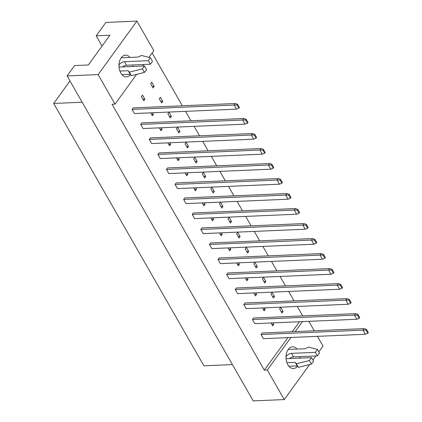 <?xml version="1.0" encoding="UTF-8"?>
<svg xmlns="http://www.w3.org/2000/svg" width="422" height="422" viewBox="0 0 422 422"><rect width="100%" height="100%" fill="white"/><g stroke="black" fill="none" stroke-linecap="round" stroke-linejoin="round"><path stroke-width="0.63" d="M132.872 64.972A10.882 6.968 -92.5 0 1 132.935 66.47M130.472 74.583A10.882 6.968 -92.5 0 1 126.421 76.894A10.882 6.968 -92.5 0 1 120.834 73.08A10.882 6.968 -92.5 0 1 119.473 61.601A10.882 6.968 -92.5 0 1 125.487 55.145A10.882 6.968 -92.5 0 1 130.018 57.429M299.905 356.627A10.882 6.968 -92.5 0 1 299.968 358.125M297.505 366.243A10.882 6.968 -92.5 0 1 293.459 368.548A10.882 6.968 -92.5 0 1 287.867 364.74A10.882 6.968 -92.5 0 1 286.506 353.256A10.882 6.968 -92.5 0 1 292.525 346.805A10.882 6.968 -92.5 0 1 297.051 349.089M132.091 109.403L234.11 105.02L236.478 109.156L134.46 113.539L132.091 109.403L133.194 107.89L235.207 103.506L234.11 105.02L237.058 104.983L238.884 108.174L239.401 107.468L237.57 104.276L237.058 104.983M143.76 100.726L141.391 96.585L142.488 95.071L144.857 99.212L143.76 100.726M144.857 99.212L142.937 99.291M153.054 87.908L150.686 83.772L151.783 82.258L154.151 86.394L153.054 87.908M154.151 86.394L152.237 86.478M140.69 124.411L242.703 120.027L245.071 124.163L143.058 128.546L140.69 124.411L141.787 122.897L243.8 118.513L242.703 120.027L245.651 119.996L247.482 123.182L247.994 122.475L246.168 119.289L245.651 119.996M152.616 112.758L153.45 114.22L152.353 115.733L150.696 112.843M153.45 114.22L151.535 114.299M161.647 102.915L159.279 98.78L160.381 97.266L162.75 101.401L161.647 102.915M162.75 101.401L160.829 101.486M149.282 139.418L251.301 135.035L253.669 139.17L151.651 143.554L149.282 139.418L150.38 137.904L252.398 133.521L251.301 135.035L254.25 135.003L256.075 138.194L256.587 137.488L254.761 134.296L254.25 135.003M161.209 127.766L162.048 129.227L160.951 130.741L159.294 127.85M162.048 129.227L160.128 129.311M170.245 117.923L167.877 113.787L168.974 112.273L171.343 116.409L170.245 117.923M171.343 116.409L169.428 116.493M157.881 154.426L259.894 150.042L262.262 154.178L160.249 158.566L157.881 154.426L158.978 152.917L260.991 148.528L259.894 150.042L262.843 150.01L264.673 153.202L265.185 152.495L263.354 149.304L262.843 150.01M169.808 142.773L170.641 144.234L169.544 145.748L167.887 142.858M170.641 144.234L168.726 144.319M178.838 132.935L176.47 128.8L177.567 127.286L179.941 131.421L178.838 132.935M179.941 131.421L178.021 131.5M166.474 169.438L268.492 165.049L270.861 169.19L168.842 173.574L166.474 169.438L167.571 167.924L269.589 163.536L268.492 165.049L271.441 165.018L273.266 168.209L273.778 167.502L271.953 164.311L271.441 165.018M178.4 157.786L179.239 159.242L178.142 160.756L176.486 157.865M179.239 159.242L177.319 159.326M187.437 147.943L185.068 143.807L186.165 142.293L188.534 146.429L187.437 147.943M188.534 146.429L186.614 146.508M175.072 184.446L277.085 180.062L279.454 184.198L177.44 188.581L175.072 184.446L176.169 182.932L278.182 178.548L277.085 180.062L280.034 180.025L281.864 183.217L282.376 182.51L280.546 179.318L280.034 180.025M186.999 172.793L187.832 174.254L186.735 175.763L185.079 172.872M187.832 174.254L185.917 174.333M196.03 162.95L193.661 158.814L194.758 157.3L197.127 161.436L196.03 162.95M197.127 161.436L195.212 161.52M183.665 199.453L285.683 195.07L288.052 199.205L186.033 203.589L183.665 199.453L184.762 197.939L286.781 193.556L285.683 195.07L288.632 195.033L290.457 198.224L290.969 197.517L289.144 194.331L288.632 195.033M195.592 187.801L196.43 189.262L195.328 190.776L193.677 187.885M196.43 189.262L194.51 189.341M204.628 177.957L202.259 173.822L203.357 172.308L205.725 176.443L204.628 177.957M205.725 176.443L203.805 176.528M192.263 214.46L294.276 210.077L296.645 214.212L194.632 218.596L192.263 214.46L193.36 212.946L295.374 208.563L294.276 210.077L297.225 210.045L299.056 213.237L299.567 212.53L297.737 209.338L297.225 210.045M204.19 202.808L205.023 204.269L203.926 205.783L202.27 202.892M205.023 204.269L203.109 204.353M213.221 192.965L210.852 188.829L211.95 187.315L214.318 191.451L213.221 192.965M214.318 191.451L212.403 191.535M200.856 229.468L302.869 225.084L305.238 229.22L203.225 233.609L200.856 229.468L201.953 227.954L303.972 223.57L302.869 225.084L305.823 225.053L307.649 228.244L308.16 227.537L306.335 224.346L305.823 225.053M212.783 217.815L213.622 219.276L212.519 220.79L210.868 217.9M213.622 219.276L211.702 219.361M221.819 207.977L219.451 203.837L220.548 202.323L222.916 206.463L221.819 207.977M222.916 206.463L220.996 206.543M209.449 244.48L311.468 240.092L313.836 244.227L211.823 248.616L209.449 244.48L210.552 242.966L312.565 238.578L311.468 240.092L314.416 240.06L316.247 243.251L316.758 242.544L314.928 239.353L314.416 240.06M221.381 232.828L222.215 234.284L221.117 235.798L219.461 232.907M222.215 234.284L220.295 234.368M230.412 222.985L228.044 218.849L229.141 217.335L231.509 221.471L230.412 222.985M231.509 221.471L229.594 221.55M218.047 259.488L320.061 255.104L322.429 259.24L220.416 263.623L218.047 259.488L219.145 257.974L321.158 253.59L320.061 255.104L323.015 255.067L324.84 258.259L325.351 257.552L323.526 254.36L323.015 255.067M229.974 247.835L230.808 249.291L229.71 250.805L228.054 247.914M230.808 249.291L228.893 249.376M239.01 237.992L236.636 233.857L237.739 232.343L240.107 236.478L239.01 237.992M240.107 236.478L238.187 236.563M226.64 274.495L328.659 270.112L331.027 274.247L229.009 278.631L226.64 274.495L227.743 272.981L329.756 268.598L328.659 270.112L331.608 270.075L333.433 273.266L333.95 272.559L332.119 269.368L331.608 270.075M238.567 262.843L239.406 264.304L238.309 265.818L236.652 262.927M239.406 264.304L237.486 264.383M247.603 253L245.235 248.864L246.332 247.35L248.7 251.486L247.603 253M248.7 251.486L246.786 251.57M235.239 289.503L337.252 285.119L339.62 289.255L237.607 293.638L235.239 289.503L236.336 287.989L338.349 283.605L337.252 285.119L340.201 285.087L342.031 288.273L342.543 287.572L340.718 284.381L340.201 285.087M247.165 277.85L247.999 279.311L246.902 280.825L245.245 277.934M247.999 279.311L246.084 279.39M256.196 268.007L253.828 263.871L254.93 262.357L257.299 266.493L256.196 268.007M257.299 266.493L255.379 266.577M243.832 304.51L345.85 300.126L348.219 304.262L246.2 308.646L243.832 304.51L244.929 302.996L346.947 298.612L345.85 300.126L348.799 300.095L350.624 303.286L351.136 302.579L349.31 299.388L348.799 300.095M255.758 292.857L256.597 294.319L255.5 295.833L253.844 292.942M256.597 294.319L254.677 294.403M264.794 283.014L262.426 278.879L263.523 277.365L265.892 281.506L264.794 283.014M265.892 281.506L263.977 281.585M252.43 319.523L354.443 315.134L356.812 319.269L254.798 323.658L252.43 319.523L253.527 318.009L355.54 313.62L354.443 315.134L357.392 315.102L359.222 318.293L359.734 317.587L357.903 314.395L357.392 315.102M264.357 307.87L265.19 309.326L264.093 310.84L262.437 307.949M265.19 309.326L263.275 309.41M273.387 298.027L271.019 293.891L272.116 292.377L274.49 296.513L273.387 298.027M274.49 296.513L272.57 296.592M261.023 334.53L363.041 330.146L365.41 334.282L263.391 338.666L261.023 334.53L262.12 333.016L364.139 328.632L363.041 330.146L365.99 330.109L367.815 333.301L368.327 332.594L366.502 329.403L365.99 330.109M272.95 322.877L273.788 324.333L272.691 325.847L271.035 322.957M273.788 324.333L271.868 324.418M281.986 313.034L279.617 308.899L280.714 307.385L283.083 311.52L281.986 313.034M283.083 311.52L281.163 311.605M136.617 74.372L115.032 104.129L98.115 74.583L136.907 21.1L153.83 50.645L148.94 57.381M143.775 64.503L142.652 66.048M309.648 364.529L284.233 399.565L253.211 400.9L67.093 75.918L74.594 65.574L88.314 64.983L109.91 35.216L96.19 35.801L105.885 22.435L136.907 21.1M98.115 74.583L67.093 75.918M284.233 399.565L267.316 370.02L264.33 370.152L112.052 104.255L115.032 104.129M317.449 336.339L323.03 346.082L318.858 351.837M315.878 355.941L312.908 360.035M302.679 315.893L297.273 306.451M294.087 300.886L288.68 291.444M285.488 285.879L280.081 276.436M276.895 270.871L271.488 261.429M268.302 255.859L262.895 246.422M259.704 240.851L254.297 231.409M251.111 225.844L245.704 216.402M242.513 210.836L237.106 201.394M233.92 195.829L228.513 186.387M225.322 180.816L219.915 171.379M216.729 165.809L211.322 156.367M208.13 150.802L202.724 141.359M199.537 135.794L194.131 126.352M190.939 120.787L185.532 111.345M182.346 105.774L152.12 52.998M308.851 321.332L314.258 330.774M267.316 370.02L290.916 337.484M295.189 331.592L302.432 321.611M96.19 35.801L102.05 46.045M69.983 80.961L53.673 103.448L203.921 365.8L232.406 364.576M82.158 102.224L53.673 103.448M264.33 370.152L287.936 337.611M292.209 331.724L299.451 321.738M365.41 334.282L367.815 333.301M366.502 329.403L364.139 328.632M356.812 319.269L359.222 318.293M357.903 314.395L355.54 313.62M348.219 304.262L350.624 303.286M349.31 299.388L346.947 298.612M331.027 274.247L333.433 273.266M332.119 269.368L329.756 268.598M313.836 244.227L316.247 243.251M314.928 239.353L312.565 238.578M296.645 214.212L299.056 213.237M297.737 209.338L295.374 208.563M339.62 289.255L342.031 288.273M340.718 284.381L338.349 283.605M322.429 259.24L324.84 258.259M323.526 254.36L321.158 253.59M305.238 229.22L307.649 228.244M306.335 224.346L303.972 223.57M288.052 199.205L290.457 198.224M289.144 194.331L286.781 193.556M286.026 357.998A4.083 1.968 -29.8 0 0 286.047 358.035A4.083 1.968 -29.8 0 0 287.667 358.653L311.531 357.629L309.426 360.53L296.36 363.806L295.205 362.366L297.236 365.911L288.928 366.264M295.205 362.366L286.939 362.72M296.36 363.806L298.391 367.351L297.236 365.911M309.426 360.53L311.457 364.075L298.391 367.351M311.531 357.629L313.562 361.174L311.457 364.075M288.21 349.469L305.09 348.741L308.471 347.106L317.476 349.432L315.371 352.333L291.512 353.356A4.083 1.968 -29.8 0 0 286.016 356.959M315.371 352.333L317.402 355.878L293.538 356.901A4.083 1.968 -29.8 0 0 289.571 358.573M317.476 349.432L319.507 352.977L317.402 355.878M118.993 66.344A4.083 1.968 -29.8 0 0 119.015 66.375A4.083 1.968 -29.8 0 0 120.634 66.998L144.498 65.969L142.393 68.87L129.322 72.146L128.172 70.706L130.203 74.251L121.895 74.61M128.172 70.706L119.906 71.06M129.322 72.146L131.353 75.691L130.203 74.251M142.393 68.87L144.424 72.415L131.353 75.691M144.498 65.969L146.529 69.514L144.424 72.415M121.172 57.809L138.052 57.081L141.439 55.446L150.443 57.772L148.338 60.673L124.474 61.696A4.083 1.968 -29.8 0 0 118.978 65.299M148.338 60.673L150.369 64.218L126.505 65.246A4.083 1.968 -29.8 0 0 122.533 66.913M150.443 57.772L152.474 61.317L150.369 64.218M279.454 184.198L281.864 183.217M280.546 179.318L278.182 178.548M262.262 154.178L264.673 153.202M263.354 149.304L260.991 148.528M245.071 124.163L247.482 123.182M246.168 119.289L243.8 118.513M270.861 169.19L273.266 168.209M271.953 164.311L269.589 163.536M253.669 139.17L256.075 138.194M254.761 134.296L252.398 133.521M236.478 109.156L238.884 108.174M237.57 104.276L235.207 103.506M291.512 353.356L293.538 356.901M124.474 61.696L126.505 65.246"/></g></svg>
